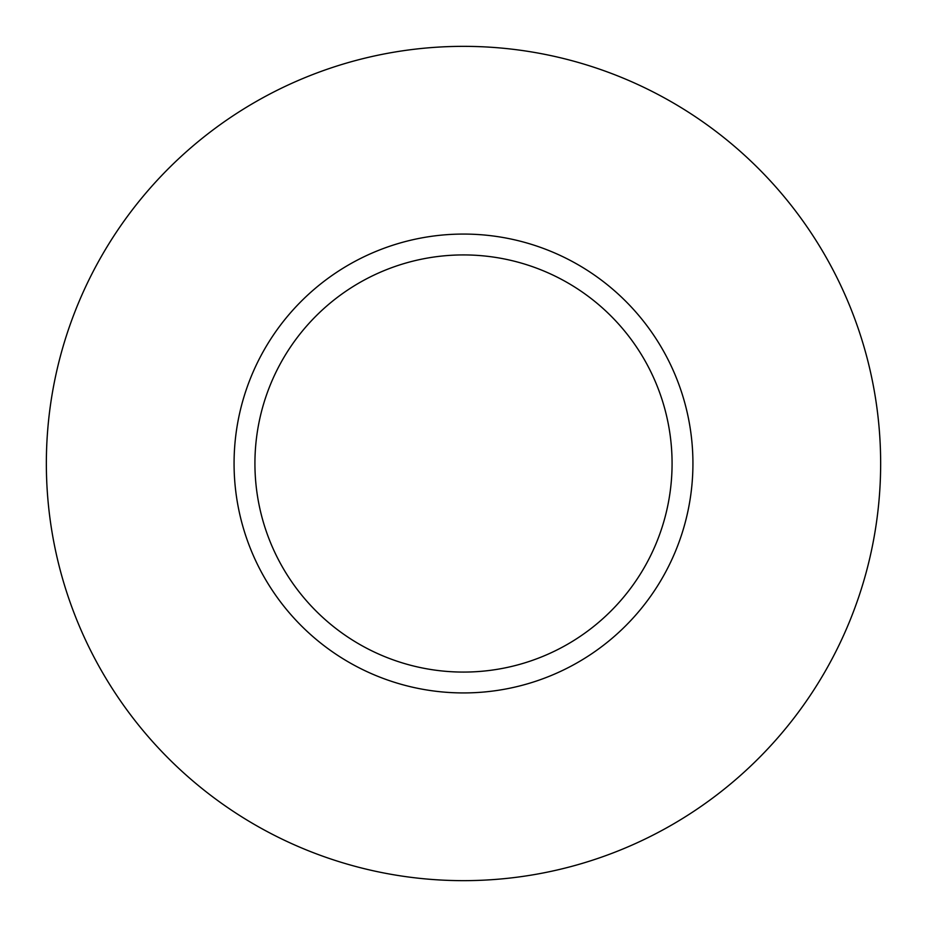 <?xml version="1.0" encoding="UTF-8"?>
<svg xmlns="http://www.w3.org/2000/svg" width="927" height="927" viewBox="0 0 927 927"><rect width="100%" height="100%" fill="white"/><g stroke="black" fill="none" stroke-linecap="round" stroke-linejoin="round"><path stroke-width="1.39" d="M672.075 463.5A208.575 208.575 0 0 0 463.5 254.925A208.575 208.575 0 0 0 254.925 463.5A208.575 208.575 0 0 0 463.5 672.075A208.575 208.575 0 0 0 672.075 463.5M880.65 463.5A417.15 417.15 0 0 0 463.5 46.35A417.15 417.15 0 0 0 46.35 463.5A417.15 417.15 0 0 0 463.5 880.65A417.15 417.15 0 0 0 880.65 463.5M692.933 463.5A229.432 229.432 0 0 1 463.5 692.933A229.432 229.432 0 0 1 234.067 463.5A229.432 229.432 0 0 1 463.5 234.067A229.432 229.432 0 0 1 692.933 463.5"/></g></svg>
